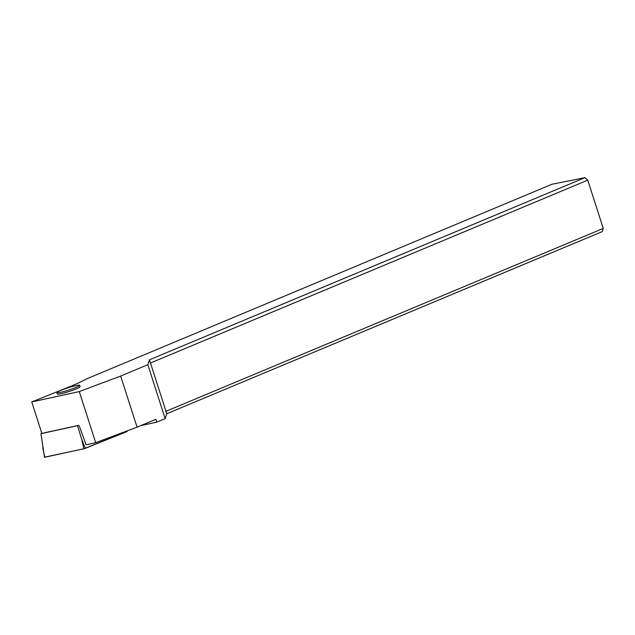 <?xml version="1.0" encoding="UTF-8"?>
<svg xmlns="http://www.w3.org/2000/svg" width="635" height="635" viewBox="0 0 635 635"><rect width="100%" height="100%" fill="white"/><g stroke="black" fill="none" stroke-linecap="round" stroke-linejoin="round"><path stroke-width="0.95" d="M44.831 457.121L83.876 448.786L81.677 439.222L77.51 425.704L40.965 433.673L44.498 457.319L84.598 448.588L127.103 431.538L127.325 430.824M40.965 433.673L41.831 433.324M77.97 425.521L77.51 425.704M147.836 364.696L120.666 376.055L79.288 391.573L31.75 401.939L72.239 385.667A29.885 2.961 -17.8 0 0 78.899 382.754L87.82 378.381L552.013 184.229L584.914 177.681L149.463 359.807L147.836 364.696L165.156 418.64L166.783 413.75L149.463 359.807M56.88 392.636L57.325 394.017A11.954 1.183 -17.8 0 0 68.239 391.755A11.954 1.183 -17.8 0 0 80.089 386.715L79.645 385.326A11.954 1.183 162.2 0 1 67.794 390.366A11.954 1.183 162.2 0 1 56.88 392.636A11.954 1.183 162.2 0 1 68.723 387.588A11.954 1.183 162.2 0 1 79.645 385.326M150.209 363.133L587.748 180.134L603.25 228.409L165.711 411.409M166.783 413.75L602.226 231.624L603.25 228.409M587.748 180.134L584.914 177.681M165.156 418.64L156.774 422.14L140.724 425.64M120.666 376.055L137.073 427.172L155.861 419.314L156.774 422.14M31.75 401.939L41.846 433.395L78.621 425.379L79.232 425.847L86.098 444.77L95.694 442.682L137.073 427.172M95.694 442.682L79.288 391.573M83.876 448.786L127.175 431.324M81.677 439.222L85.336 448.326M42.68 447.731L44.871 457.287M127.103 431.538L126.881 430.99"/></g></svg>

